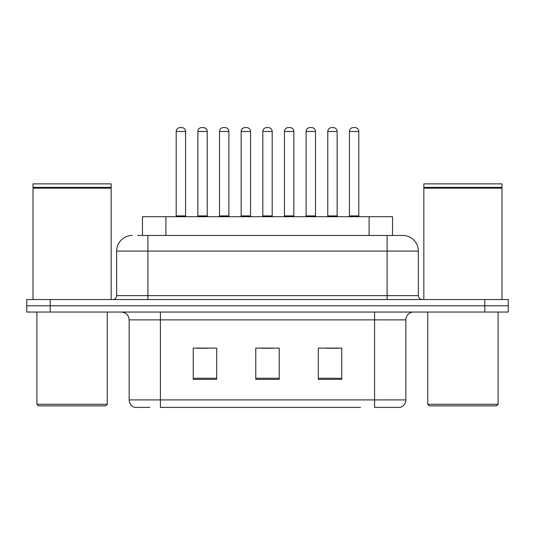 <?xml version="1.0" encoding="UTF-8"?>
<svg xmlns="http://www.w3.org/2000/svg" width="535" height="535" viewBox="0 0 535 535"><rect width="100%" height="100%" fill="white"/><g stroke="black" fill="none" stroke-linecap="round" stroke-linejoin="round"><path stroke-width="0.8" d="M142.45 235.453L142.45 216.695L392.55 216.695L392.55 235.453M149.84 407.416L135.161 407.416M405.851 399.912C405.637 403.657 403.758 406.159 400.227 407.416L374.587 407.416L374.587 399.912L405.851 399.912L405.851 319.87A7.818 7.818 0 0 1 413.669 312.052M134.773 407.416A7.818 7.818 0 0 1 129.149 399.912L129.149 319.87C128.681 315.122 126.079 312.52 121.331 312.052M50.196 299.546L508.25 299.546L508.25 305.799L26.75 305.799L26.75 312.052L50.196 312.052L50.196 305.799L26.75 305.799L26.75 299.546L50.196 299.546L50.196 305.799L508.25 305.799L508.25 312.052L50.196 312.052M341.758 379.355L341.758 348.091L318.305 348.091L318.305 379.355L341.758 379.355M216.695 379.355L216.695 348.091L193.242 348.091L193.242 379.355L216.695 379.355M279.223 379.355L279.223 348.091L255.777 348.091L255.777 379.355L279.223 379.355M360.53 407.416L160.413 407.416L160.413 399.912L374.587 399.912L374.587 319.87L129.149 319.87M196.679 348.245L208.409 348.245M326.591 348.245L338.321 348.245M261.635 348.245L273.365 348.245M138.104 235.453L402.487 235.453M137.749 235.453L147.907 235.453L147.907 251.082L116.643 251.082L116.643 295.641A3.905 3.905 0 0 1 112.731 299.546M132.272 235.453A15.635 15.635 0 0 0 116.643 251.082M402.728 235.453A15.635 15.635 0 0 1 418.357 251.082L418.357 295.641C418.591 298.015 419.895 299.319 422.269 299.546M185.585 131.49L176.202 131.49A3.905 3.905 0 0 1 180.108 127.584L181.673 127.584A3.905 3.905 0 0 1 185.585 131.49L185.585 215.913A0.782 0.782 0 0 0 186.367 216.695M176.202 131.49L176.202 215.913A0.782 0.782 0 0 1 175.42 216.695M197.856 131.49A3.905 3.905 0 0 1 201.762 127.584L203.327 127.584A3.905 3.905 0 0 1 207.232 131.49L197.856 131.49L197.856 215.913A0.782 0.782 0 0 1 197.074 216.695M207.232 131.49L207.232 215.913A0.782 0.782 0 0 0 208.015 216.695M228.886 131.49L219.504 131.49A3.905 3.905 0 0 1 223.416 127.584L224.981 127.584A3.905 3.905 0 0 1 228.886 131.49L228.886 215.913A0.782 0.782 0 0 0 229.669 216.695M219.504 131.49L219.504 215.913A0.782 0.782 0 0 1 218.721 216.695M272.188 131.49L262.812 131.49A3.905 3.905 0 0 1 266.718 127.584L268.282 127.584A3.905 3.905 0 0 1 272.188 131.49L272.188 215.913A0.782 0.782 0 0 0 272.97 216.695M262.812 131.49L262.812 215.913A0.782 0.782 0 0 1 262.03 216.695M315.496 131.49L306.114 131.49A3.905 3.905 0 0 1 310.019 127.584L311.584 127.584A3.905 3.905 0 0 1 315.496 131.49L315.496 215.913A0.782 0.782 0 0 0 316.279 216.695M306.114 131.49L306.114 215.913A0.782 0.782 0 0 1 305.331 216.695M358.798 131.49L349.415 131.49A3.905 3.905 0 0 1 353.327 127.584L354.892 127.584A3.905 3.905 0 0 1 358.798 131.49L358.798 215.913A0.782 0.782 0 0 0 359.58 216.695M349.415 131.49L349.415 215.913A0.782 0.782 0 0 1 348.633 216.695M241.158 131.49A3.905 3.905 0 0 1 245.063 127.584L246.628 127.584A3.905 3.905 0 0 1 250.54 131.49L241.158 131.49L241.158 215.913A0.782 0.782 0 0 1 240.375 216.695M250.54 131.49L250.54 215.913A0.782 0.782 0 0 0 251.323 216.695M284.459 131.49A3.905 3.905 0 0 1 288.372 127.584L289.937 127.584A3.905 3.905 0 0 1 293.842 131.49L284.459 131.49L284.459 215.913A0.782 0.782 0 0 1 283.677 216.695M293.842 131.49L293.842 215.913A0.782 0.782 0 0 0 294.624 216.695M327.768 131.49A3.905 3.905 0 0 1 331.673 127.584L333.238 127.584A3.905 3.905 0 0 1 337.144 131.49L327.768 131.49L327.768 215.913A0.782 0.782 0 0 1 326.985 216.695M337.144 131.49L337.144 215.913A0.782 0.782 0 0 0 337.926 216.695M105.696 405.851L38.473 405.851L36.908 404.293L107.261 404.293L105.696 405.851M36.908 312.052L36.908 404.293M107.261 312.052L107.261 404.293M33.003 188.16L33.397 187.772L110.778 187.772L111.166 188.16L33.003 188.16L33.003 299.546M111.166 188.16L111.166 299.546M110.778 187.772L111.166 187.377L33.003 187.377L33.397 187.772M111.166 187.377L111.166 183.866L33.003 183.866L33.003 187.377M496.527 405.851L429.304 405.851L427.739 404.293L498.092 404.293L496.527 405.851M427.739 312.052L427.739 404.293M498.092 312.052L498.092 404.293M423.834 188.16L424.222 187.772L501.603 187.772L501.997 188.16L423.834 188.16L423.834 299.546M501.997 188.16L501.997 299.546M501.603 187.772L501.997 187.377L423.834 187.377L424.222 187.772M501.997 187.377L501.997 183.866L423.834 183.866L423.834 187.377M165.897 235.453L165.897 216.695M369.103 235.453L369.103 216.695M374.587 312.052L374.587 319.87L405.851 319.87M129.149 399.912L160.413 399.912L160.413 312.052M484.804 312.052L484.804 299.546M279.223 378.265L255.777 378.265M216.695 378.265L193.242 378.265M341.758 378.265L318.305 378.265M147.907 299.546L147.907 295.641L418.357 295.641M116.643 295.641L147.907 295.641L147.907 251.082L387.093 251.082L387.093 299.546M418.357 251.082L387.093 251.082L387.093 235.453M176.202 215.913L185.585 215.913M197.856 215.913L207.232 215.913M219.504 215.913L228.886 215.913M262.812 215.913L272.188 215.913M306.114 215.913L315.496 215.913M349.415 215.913L358.798 215.913M241.158 215.913L250.54 215.913M284.459 215.913L293.842 215.913M327.768 215.913L337.144 215.913"/></g></svg>
